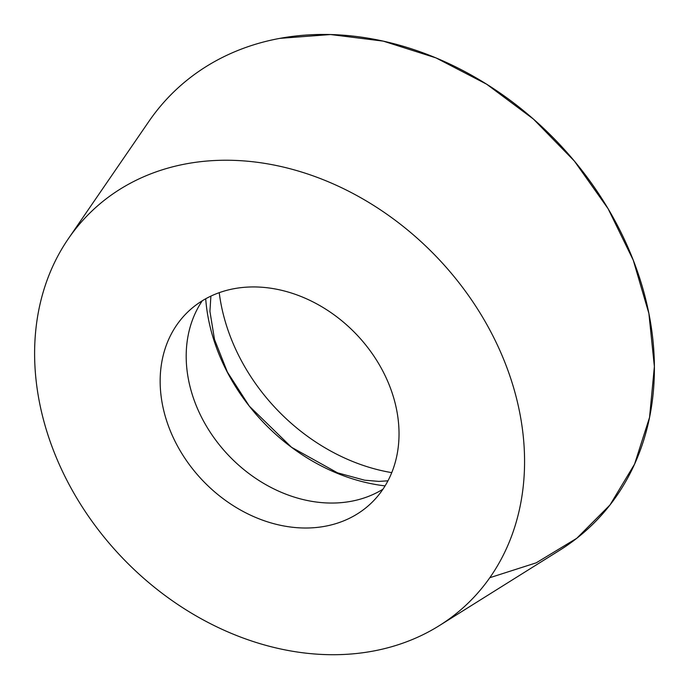 <?xml version="1.0" encoding="UTF-8"?>
<svg xmlns="http://www.w3.org/2000/svg" width="689" height="689" viewBox="0 0 689 689"><rect width="100%" height="100%" fill="white"/><g stroke="black" fill="none" stroke-linecap="round" stroke-linejoin="round"><path stroke-width="1.03" d="M219.231 292.67A183.024 146.55 -133.8 0 0 391.74 472.637M439.272 625.655L559.881 550.149A301.033 241.047 -133.8 0 0 614.381 219.722A301.033 241.047 -133.8 0 0 279.837 38.369A301.033 241.047 -133.8 0 0 148.902 121.402L68.357 238.713A271.69 217.552 -133.8 0 0 122.539 558.021A271.69 217.552 -133.8 0 0 439.272 625.655A271.69 217.552 -133.8 0 0 488.458 327.447A271.69 217.552 -133.8 0 0 186.53 163.775A271.69 217.552 -133.8 0 0 68.357 238.713M205.701 298.768A180.621 144.63 -133.8 0 0 385.073 485.891M234.217 288.665A132.452 106.063 -133.8 0 0 187.933 311.859A132.452 106.063 -133.8 0 0 203.022 480.87A132.452 106.063 -133.8 0 0 371.25 503.099A132.452 106.063 -133.8 0 0 375.936 359.202A132.452 106.063 -133.8 0 0 234.217 288.665M279.837 38.369L330.556 34.536L383.265 41.133L435.965 57.893L486.649 84.204L533.381 119.042L574.385 161.08L608.111 208.733L633.26 260.184L648.883 313.469L654.378 366.557L649.546 417.431L634.56 464.153L610.006 504.951L576.805 538.264L536.223 562.827L489.801 577.709M202.282 300.774A132.452 106.063 -133.8 0 0 229.058 455.911A132.452 106.063 -133.8 0 0 382.929 489.224M210.894 296.106L209.93 311.368L214.494 339.436L227.37 372.034L249.332 406.166L291.533 447.282L337.507 472.826L364.602 480.19L378.89 481.396L387.95 480.819"/></g></svg>
